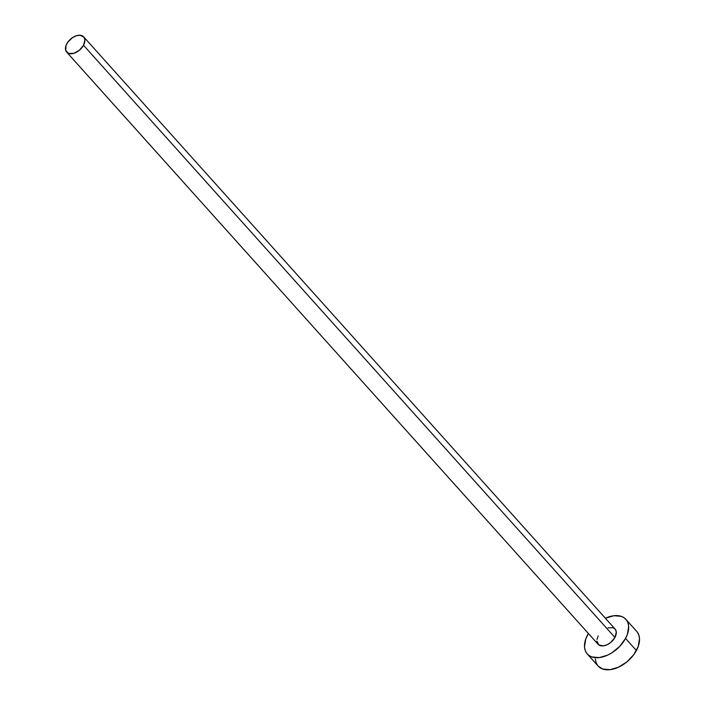 <?xml version="1.0" encoding="UTF-8"?>
<svg xmlns="http://www.w3.org/2000/svg" width="705" height="705" viewBox="0 0 705 705"><rect width="100%" height="100%" fill="white"/><g stroke="black" fill="none" stroke-linecap="round" stroke-linejoin="round"><path stroke-width="1.06" d="M66.684 52.117L598.087 644.282A11.412 7.103 -41.9 0 0 614.927 637.443L83.525 45.279A11.412 7.103 138.1 0 1 66.684 52.117A11.412 7.103 138.1 0 1 66.834 43.71A11.412 7.103 138.1 0 1 83.675 36.872A11.412 7.103 138.1 0 1 83.525 45.279L614.927 637.443L610.75 642.44L607.067 644.775L603.313 645.877L598.774 644.899L596.871 641.136M587.283 653.976L598.122 666.066A25.935 16.145 -41.9 0 0 636.395 650.521L625.555 638.439A25.935 16.145 138.1 0 1 587.283 653.976A25.935 16.145 138.1 0 1 587.617 634.879A25.935 16.145 138.1 0 1 588.411 633.487L585.767 639.003L584.498 646.846L585.141 650.248L586.604 653.13L588.834 655.386L591.742 656.91L599.144 657.606L607.675 655.112L611.966 652.768L619.765 646.344L625.555 638.439L636.395 650.521A25.935 16.145 -41.9 0 0 636.73 631.416L625.89 619.334A25.935 16.145 138.1 0 1 625.555 638.439L627.406 634.306L628.666 626.472L628.032 623.061L626.569 620.18L624.339 617.933L621.422 616.399L614.02 615.703L605.392 618.241A25.935 16.145 138.1 0 1 625.89 619.334M608.01 627.82L613.112 627.741L615.377 629.406L616.302 632.173L614.927 637.443A11.412 7.103 -41.9 0 0 615.077 629.036L83.675 36.872M596.959 639.47L598.237 635.875M595.346 658.928L595.981 662.339L597.443 665.22M598.078 666.014L602.59 668.992L609.992 669.688L618.523 667.194L626.895 661.889L633.821 654.584L638.254 646.388L639.514 638.554L638.871 635.152L637.408 632.262M83.525 45.279L84.9 40.009L83.974 37.242L80.176 35.25L76.607 35.655L72.809 37.4L67.971 41.921L66.014 45.525L65.741 50.478L68.649 53.404L73.761 53.333L79.348 50.275L83.525 45.279"/></g></svg>

